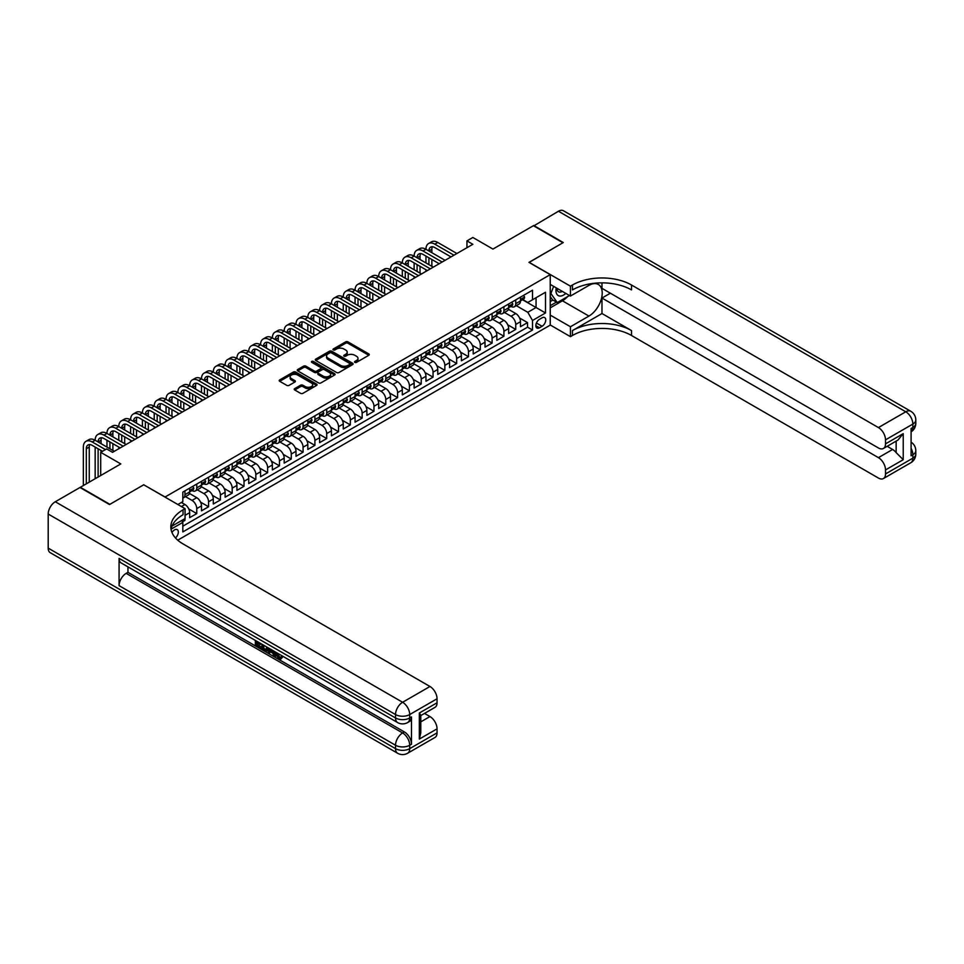 <?xml version="1.0" encoding="UTF-8"?>
<svg xmlns="http://www.w3.org/2000/svg" width="964" height="964" viewBox="0 0 964 964"><rect width="100%" height="100%" fill="white"/><g stroke="black" fill="none" stroke-linecap="round" stroke-linejoin="round"><path stroke-width="1.45" d="M354.86 362.38A1.145 0.663 0 0 0 356.487 362.38L368.814 355.27A1.639 0.952 0 0 0 369.284 354.595A1.639 0.952 0 0 0 368.814 353.933L347.932 341.883A1.639 0.952 0 0 0 345.618 341.883L333.291 348.992A1.145 0.663 0 0 0 334.918 349.932L336.508 349.016A5.254 3.025 0 0 1 343.931 349.016L345.678 350.016A5.254 3.025 0 0 1 347.209 352.161A5.254 3.025 0 0 1 345.678 354.294L344.076 355.222A1.145 0.663 0 0 0 345.702 356.162L347.293 355.234A5.254 3.025 0 0 1 354.716 355.234L356.463 356.246A5.254 3.025 0 0 1 357.993 358.379A5.254 3.025 0 0 1 356.463 360.524L354.86 361.452A1.145 0.663 0 0 0 354.86 362.38L354.86 361.452M175.472 537.948A5.35 3.085 120 0 0 178.195 533.297A5.35 3.085 120 0 0 177.219 529.622A5.35 3.085 120 0 0 174.556 529.887A5.35 3.085 120 0 0 171.978 532.526M294.707 388.613A1.639 0.952 0 0 0 294.225 389.275A1.639 0.952 0 0 0 294.707 389.95L300.563 393.336A1.639 0.952 0 0 0 302.889 393.336L316.566 385.431A1.639 0.952 0 0 0 317.048 384.757A1.639 0.952 0 0 0 316.566 384.094L295.695 372.044A1.639 0.952 0 0 0 293.381 372.044L279.693 379.937A1.639 0.952 0 0 0 279.211 380.611A1.639 0.952 0 0 0 279.693 381.286L286.766 385.359A1.639 0.952 0 0 0 289.079 385.359L294.936 381.985A1.639 0.952 0 0 0 295.418 381.31A1.639 0.952 0 0 0 294.936 380.647L291.429 378.623A4.386 2.531 0 0 1 290.152 376.828A4.386 2.531 0 0 1 292.851 374.49A4.386 2.531 0 0 1 297.635 375.032L311.384 382.973A4.386 2.531 0 0 1 312.661 384.757A4.386 2.531 0 0 1 309.95 387.106A4.386 2.531 0 0 1 305.178 386.552L302.889 385.226A1.639 0.952 0 0 0 300.563 385.226L294.707 388.613L294.707 389.95M143.829 484.868L165.097 497.002L550.239 274.644L528.971 262.377L562.94 242.759L533.405 225.709L492.941 249.073L472.854 237.481L466.95 240.892L472.854 244.302L112.523 452.333L106.618 448.923L100.714 452.333L100.714 475.517M143.829 484.723L109.872 504.341L80.337 487.29L120.801 463.925L100.714 452.333M336.629 372.514A1.639 0.952 0 0 0 338.954 372.514L352.631 364.609A1.639 0.952 0 0 0 353.113 363.946A1.639 0.952 0 0 0 352.631 363.271L331.761 351.221A1.639 0.952 0 0 0 329.435 351.221L315.758 359.114A1.639 0.952 0 0 0 315.276 359.789A1.639 0.952 0 0 0 315.758 360.464L336.629 372.514M312.216 362.633A1.145 0.663 0 0 1 313.384 362.789L313.384 361.428L334.604 373.683A1.639 0.952 0 0 1 335.086 374.345A1.639 0.952 0 0 1 334.604 375.02L320.916 382.925A1.639 0.952 0 0 1 318.602 382.925L297.719 370.875L297.719 369.525A1.639 0.952 0 0 0 297.249 370.2A1.639 0.952 0 0 0 297.719 370.875M297.719 369.525L303.576 366.151A1.639 0.952 0 0 1 305.901 366.151L314.36 371.032A1.639 0.952 0 0 0 316.686 371.032L320.566 368.79A1.639 0.952 0 0 0 321.048 368.127A1.639 0.952 0 0 0 320.566 367.453L311.758 362.368A1.145 0.663 0 0 1 313.384 361.428M182.497 521.813L184.943 520.403L183.413 519.512M185.064 515.354L189.667 512.691L189.667 517.668L196.764 513.583L188.775 508.968M185.486 496.641L192.041 500.412A6.688 3.856 60 0 1 196.764 508.606L201.488 505.871L201.488 510.848L208.573 506.763L200.584 502.148M197.295 489.808L203.85 493.592A6.688 3.856 60 0 1 208.573 501.786L213.297 499.051L213.297 504.027L220.395 499.942L212.393 495.327M209.116 482.988L215.659 486.772A6.688 3.856 60 0 1 220.395 494.954L225.118 492.23L225.118 497.207L232.203 493.122L224.214 488.507M220.925 476.168L227.48 479.952A6.688 3.856 60 0 1 232.203 488.133L236.927 485.41L236.927 490.387L244.013 486.302L236.023 481.687M232.746 469.348L239.289 473.131A6.688 3.856 60 0 1 244.013 481.313L248.736 478.59L248.736 483.567L255.834 479.482L247.844 474.866M244.555 462.527L251.11 466.311A6.688 3.856 60 0 1 255.834 474.493L260.557 471.77L260.557 476.746L267.643 472.661L259.653 468.046M256.376 455.707L262.919 459.491A6.688 3.856 60 0 1 267.643 467.673L272.366 464.949L272.366 469.926L279.464 465.841L271.474 461.226M268.185 448.887L274.728 452.67A6.688 3.856 60 0 1 279.464 460.852L284.187 458.129L284.187 463.106L291.273 459.009L283.283 454.406M279.994 442.066L286.549 445.85A6.688 3.856 60 0 1 291.273 454.032L295.996 451.309L295.996 456.285L303.082 452.188L295.092 447.585M291.815 435.246L298.358 439.03A6.688 3.856 60 0 1 303.082 447.212L307.817 444.488L307.817 449.465L314.903 445.368L306.913 440.765M303.624 428.426L310.179 432.209A6.688 3.856 60 0 1 314.903 440.391L319.626 437.668L319.626 442.645L326.712 438.548L318.723 433.945M315.445 421.605L321.988 425.389A6.688 3.856 60 0 1 326.712 433.571L331.435 430.848L331.435 435.824L338.533 431.727L330.544 427.124M327.254 414.785L333.797 418.569A6.688 3.856 60 0 1 338.533 426.751L343.256 424.027L343.256 429.004L350.342 424.907L342.353 420.292M339.063 407.965L345.618 411.749A6.688 3.856 60 0 1 350.342 419.93L355.065 417.207L355.065 422.184L362.151 418.087L354.162 413.472M350.884 401.144L357.427 404.928A6.688 3.856 60 0 1 362.151 413.11L366.886 410.387L366.886 415.363L373.972 411.267L365.983 406.651M362.693 394.324L369.248 398.108A6.688 3.856 60 0 1 373.972 406.29L378.695 403.567L378.695 408.543L385.781 404.446L377.792 399.831M374.514 387.504L381.057 391.288A6.688 3.856 60 0 1 385.781 399.47L390.504 396.746L390.504 401.723L397.602 397.626L389.613 393.011M386.323 380.684L392.878 384.467A6.688 3.856 60 0 1 397.602 392.649L402.325 389.926L402.325 394.903L409.411 390.806L401.422 386.19M398.132 373.863L404.687 377.647A6.688 3.856 60 0 1 409.411 385.829L414.134 383.094L414.134 388.082L421.232 383.985L413.231 379.37M409.953 367.043L416.496 370.827A6.688 3.856 60 0 1 421.232 379.009L425.955 376.273L425.955 381.262L433.041 377.165L425.052 372.55M421.762 360.223L428.317 364.006A6.688 3.856 60 0 1 433.041 372.188L437.764 369.453L437.764 374.442L444.85 370.345L436.861 365.73M433.583 353.402L440.126 357.186A6.688 3.856 60 0 1 444.85 365.368L449.573 362.633L449.573 367.621L456.671 363.524L448.682 358.909M445.392 346.582L451.947 350.366A6.688 3.856 60 0 1 456.671 358.548L461.394 355.812L461.394 360.801L468.48 356.704L460.491 352.089M457.213 339.762L463.756 343.533A6.688 3.856 60 0 1 468.48 351.727L473.204 348.992L473.204 353.981L480.301 349.884L472.312 345.269M469.022 332.942L475.565 336.713A6.688 3.856 60 0 1 480.301 344.907L485.025 342.172L485.025 347.148L492.11 343.064L484.121 338.448M480.831 326.121L487.386 329.893A6.688 3.856 60 0 1 492.11 338.087L496.834 335.352L496.834 340.328L503.919 336.243L495.93 331.628M492.652 319.301L499.195 323.073A6.688 3.856 60 0 1 503.919 331.267L508.655 328.531L508.655 333.508L515.74 329.423L515.74 324.446A6.688 3.856 -120 0 0 511.016 316.252L504.461 312.481M507.751 324.808L515.74 329.423M189.667 512.691A6.688 3.856 -120 0 0 184.943 504.509L181.401 502.461M201.488 505.871A6.688 3.856 -120 0 0 196.764 497.689L189.45 493.472M213.297 499.051A6.688 3.856 -120 0 0 208.573 490.869L201.271 486.651M225.118 492.23A6.688 3.856 -120 0 0 220.395 484.048L213.08 479.831M236.927 485.41A6.688 3.856 -120 0 0 232.203 477.228L224.901 473.011M248.736 478.59A6.688 3.856 -120 0 0 244.013 470.408L236.71 466.19M260.557 471.77A6.688 3.856 -120 0 0 255.834 463.588L248.519 459.37M272.366 464.949A6.688 3.856 -120 0 0 267.643 456.767L260.34 452.55M284.187 458.129A6.688 3.856 -120 0 0 279.464 449.947L272.149 445.729M295.996 451.309A6.688 3.856 -120 0 0 291.273 443.127L283.97 438.909M307.817 444.488A6.688 3.856 -120 0 0 303.082 436.306L295.779 432.089M319.626 437.668A6.688 3.856 -120 0 0 314.903 429.486L307.588 425.257M331.435 430.848A6.688 3.856 -120 0 0 326.712 422.654L319.409 418.436M343.256 424.027A6.688 3.856 -120 0 0 338.533 415.833L331.218 411.616M355.065 417.207A6.688 3.856 -120 0 0 350.342 409.013L343.039 404.796M366.886 410.387A6.688 3.856 -120 0 0 362.151 402.193L354.848 397.975M378.695 403.567A6.688 3.856 -120 0 0 373.972 395.373L366.669 391.155M390.504 396.746A6.688 3.856 -120 0 0 385.781 388.552L378.478 384.335M402.325 389.926A6.688 3.856 -120 0 0 397.602 381.732L390.287 377.514M414.134 383.094A6.688 3.856 -120 0 0 409.411 374.912L402.108 370.694M425.955 376.273A6.688 3.856 -120 0 0 421.232 368.091L413.918 363.874M437.764 369.453A6.688 3.856 -120 0 0 433.041 361.271L425.739 357.054M449.573 362.633A6.688 3.856 -120 0 0 444.85 354.451L437.548 350.233M461.394 355.812A6.688 3.856 -120 0 0 456.671 347.63L449.357 343.413M473.204 348.992A6.688 3.856 -120 0 0 468.48 340.81L461.178 336.593M485.025 342.172A6.688 3.856 -120 0 0 480.301 333.99L472.987 329.772M496.834 335.352A6.688 3.856 -120 0 0 492.11 327.17L484.808 322.952M508.655 328.531A6.688 3.856 -120 0 0 503.919 320.349L496.617 316.132M542.081 317.831L539.479 319.325A5.181 2.988 120 0 0 536.105 323.892A5.181 2.988 120 0 0 536.9 328.037A5.181 2.988 120 0 0 539.479 327.784L542.081 326.278A5.181 2.988 120 0 0 545.467 321.723A5.181 2.988 120 0 0 544.672 317.566A5.181 2.988 120 0 0 542.081 317.831M177.75 540.177L550.239 325.121L550.239 274.644M181.726 520.488L182.823 522.38L182.823 531.923L532.514 330.037L532.514 320.482L527.79 312.3L516.282 305.66M182.823 522.38L171.074 529.164M177.858 504.509L182.823 501.642L182.823 492.098L532.514 290.2L532.514 299.756L545.504 292.249L545.504 312.987L532.514 320.482M191.969 490.556L192.041 490.592A6.688 3.856 60 0 0 195.379 490.929L200.102 488.194A6.688 3.856 -120 0 0 201.488 485.133L201.488 481.313M203.79 483.735L203.85 483.771A6.688 3.856 60 0 0 207.188 484.109L211.911 481.373A6.688 3.856 -120 0 0 213.297 478.313L213.297 474.493M215.599 476.915L215.659 476.951A6.688 3.856 60 0 0 219.009 477.288L223.732 474.553A6.688 3.856 -120 0 0 225.118 471.492L225.118 467.673M227.42 470.095L227.48 470.131A6.688 3.856 60 0 0 230.818 470.468L235.541 467.733A6.688 3.856 -120 0 0 236.927 464.672L236.927 460.852M239.229 463.274L239.289 463.31A6.688 3.856 60 0 0 242.627 463.648L247.362 460.913A6.688 3.856 -120 0 0 248.736 457.852L248.736 454.032M251.038 456.454L251.11 456.49A6.688 3.856 60 0 0 254.448 456.816L259.171 454.092A6.688 3.856 -120 0 0 260.557 451.032L260.557 447.212M262.859 449.634L262.919 449.67A6.688 3.856 60 0 0 266.257 449.995L270.98 447.272A6.688 3.856 -120 0 0 272.366 444.211L272.366 440.391M274.668 442.813L274.728 442.85A6.688 3.856 60 0 0 278.078 443.175L282.801 440.452A6.688 3.856 -120 0 0 284.187 437.391L284.187 433.571M286.489 435.993L286.549 436.029A6.688 3.856 60 0 0 289.887 436.355L294.61 433.631A6.688 3.856 -120 0 0 295.996 430.571L295.996 426.751M298.298 429.173L298.358 429.209A6.688 3.856 60 0 0 301.708 429.534L306.432 426.811A6.688 3.856 -120 0 0 307.817 423.75L307.817 419.93M310.107 422.353L310.179 422.389A6.688 3.856 60 0 0 313.517 422.714L318.241 419.991A6.688 3.856 -120 0 0 319.626 416.93L319.626 413.11M321.928 415.532L321.988 415.568A6.688 3.856 60 0 0 325.326 415.894L330.062 413.17A6.688 3.856 -120 0 0 331.435 410.11L331.435 406.29M333.737 408.712L333.797 408.748A6.688 3.856 60 0 0 337.147 409.073L341.871 406.35A6.688 3.856 -120 0 0 343.256 403.289L343.256 399.47M345.558 401.892L345.618 401.928A6.688 3.856 60 0 0 348.956 402.253L353.68 399.53A6.688 3.856 -120 0 0 355.065 396.469L355.065 392.649M357.367 395.071L357.427 395.107A6.688 3.856 60 0 0 360.777 395.433L365.501 392.709A6.688 3.856 -120 0 0 366.886 389.649L366.886 385.829M369.188 388.251L369.248 388.287A6.688 3.856 60 0 0 372.586 388.613L377.31 385.889A6.688 3.856 -120 0 0 378.695 382.829L378.695 379.009M380.997 381.431L381.057 381.467A6.688 3.856 60 0 0 384.395 381.792L389.131 379.069A6.688 3.856 -120 0 0 390.504 376.008L390.504 372.188M392.806 374.61L392.878 374.647A6.688 3.856 60 0 0 396.216 374.972L400.94 372.249A6.688 3.856 -120 0 0 402.325 369.188L402.325 365.368M404.627 367.79L404.687 367.826A6.688 3.856 60 0 0 408.025 368.152L412.749 365.428A6.688 3.856 -120 0 0 414.134 362.368L414.134 358.548M416.436 360.97L416.496 361.006A6.688 3.856 60 0 0 419.846 361.331L424.57 358.608A6.688 3.856 -120 0 0 425.955 355.547L425.955 351.727M428.257 354.149L428.317 354.174A6.688 3.856 60 0 0 431.655 354.511L436.379 351.788A6.688 3.856 -120 0 0 437.764 348.727L437.764 344.907M440.066 347.317L440.126 347.353A6.688 3.856 60 0 0 443.464 347.691L448.2 344.967A6.688 3.856 -120 0 0 449.573 341.907L449.573 338.087M451.875 340.497L451.947 340.533A6.688 3.856 60 0 0 455.285 340.87L460.009 338.135A6.688 3.856 -120 0 0 461.394 335.086L461.394 331.267M463.696 333.677L463.756 333.713A6.688 3.856 60 0 0 467.094 334.05L471.818 331.315A6.688 3.856 -120 0 0 473.204 328.266L473.204 324.446M475.505 326.856L475.565 326.892A6.688 3.856 60 0 0 478.915 327.23L483.639 324.494A6.688 3.856 -120 0 0 485.025 321.446L485.025 317.626M487.326 320.036L487.386 320.072A6.688 3.856 60 0 0 490.724 320.409L495.448 317.674A6.688 3.856 -120 0 0 496.834 314.613L496.834 310.794M499.135 313.216L499.195 313.252A6.688 3.856 60 0 0 502.545 313.589L507.269 310.854A6.688 3.856 -120 0 0 508.655 307.793L508.655 303.973M182.823 526.199L527.549 327.17L527.549 322.603L520.464 326.688L520.464 321.711A6.688 3.856 -120 0 0 515.74 313.529L508.426 309.311M510.944 306.395L511.016 306.432A6.688 3.856 -120 0 0 514.354 306.769A6.688 3.856 -120 0 0 515.74 303.708L515.74 299.888M514.354 306.769L519.078 304.034A6.688 3.856 -120 0 0 520.464 300.973L520.464 297.153M184.943 490.869L184.943 494.689A6.688 3.856 60 0 1 183.558 497.749A6.688 3.856 60 0 1 182.823 498.014M183.558 497.749L188.293 495.014A6.688 3.856 -120 0 0 189.667 491.953L189.667 488.133M196.764 484.048L196.764 487.868A6.688 3.856 60 0 1 195.379 490.929M208.573 477.228L208.573 481.048A6.688 3.856 60 0 1 207.188 484.109M220.395 470.408L220.395 474.228A6.688 3.856 60 0 1 219.009 477.288M232.203 463.588L232.203 467.407A6.688 3.856 60 0 1 230.818 470.468M244.013 456.767L244.013 460.587A6.688 3.856 60 0 1 242.627 463.648M255.834 449.947L255.834 453.767A6.688 3.856 60 0 1 254.448 456.816M267.643 443.127L267.643 446.947A6.688 3.856 60 0 1 266.257 449.995M279.464 436.306L279.464 440.126A6.688 3.856 60 0 1 278.078 443.175M291.273 429.486L291.273 433.294A6.688 3.856 60 0 1 289.887 436.355M303.082 422.654L303.082 426.474A6.688 3.856 60 0 1 301.708 429.534M314.903 415.833L314.903 419.653A6.688 3.856 60 0 1 313.517 422.714M326.712 409.013L326.712 412.833A6.688 3.856 60 0 1 325.326 415.894M338.533 402.193L338.533 406.013A6.688 3.856 60 0 1 337.147 409.073M350.342 395.373L350.342 399.192A6.688 3.856 60 0 1 348.956 402.253M362.151 388.552L362.151 392.372A6.688 3.856 60 0 1 360.777 395.433M373.972 381.732L373.972 385.552A6.688 3.856 60 0 1 372.586 388.613M385.781 374.912L385.781 378.732A6.688 3.856 60 0 1 384.395 381.792M397.602 368.091L397.602 371.911A6.688 3.856 60 0 1 396.216 374.972M409.411 361.271L409.411 365.091A6.688 3.856 60 0 1 408.025 368.152M421.232 354.451L421.232 358.271A6.688 3.856 60 0 1 419.846 361.331M433.041 347.63L433.041 351.45A6.688 3.856 60 0 1 431.655 354.511M444.85 340.81L444.85 344.63A6.688 3.856 60 0 1 443.464 347.691M456.671 333.99L456.671 337.81A6.688 3.856 60 0 1 455.285 340.87M468.48 327.17L468.48 330.989A6.688 3.856 60 0 1 467.094 334.05M480.301 320.349L480.301 324.169A6.688 3.856 60 0 1 478.915 327.23M492.11 313.529L492.11 317.349A6.688 3.856 60 0 1 490.724 320.409M503.919 306.709L503.919 310.529A6.688 3.856 60 0 1 502.545 313.589M503.919 331.267L503.919 336.243M492.11 338.087L492.11 343.064M480.301 344.907L480.301 349.884M468.48 351.727L468.48 356.704M456.671 358.548L456.671 363.524M444.85 365.368L444.85 370.345M433.041 372.188L433.041 377.165M421.232 379.009L421.232 383.985M409.411 385.829L409.411 390.806M397.602 392.649L397.602 397.626M385.781 399.47L385.781 404.446M373.972 406.29L373.972 411.267M362.151 413.11L362.151 418.087M350.342 419.93L350.342 424.907M338.533 426.751L338.533 431.727M326.712 433.571L326.712 438.548M314.903 440.391L314.903 445.368M303.082 447.212L303.082 452.188M291.273 454.032L291.273 459.009M279.464 460.852L279.464 465.841M267.643 467.673L267.643 472.661M255.834 474.493L255.834 479.482M244.013 481.313L244.013 486.302M232.203 488.133L232.203 493.122M220.395 494.954L220.395 499.942M208.573 501.786L208.573 506.763M196.764 508.606L196.764 513.583M184.943 518.632L184.943 520.403M527.79 312.3L536.056 307.528L536.056 297.707L545.504 292.249M522.524 299.72L545.504 312.987M522.765 299.575L527.79 302.479L532.514 299.756M466.95 240.892L466.95 247.712M519.56 317.987L527.549 322.603M527.549 327.17L532.514 330.037M355.318 362.548L356.463 361.886A5.254 3.025 0 0 0 357.993 359.753L357.993 358.379M347.209 352.161L347.209 353.523A5.254 3.025 0 0 1 345.678 355.668L344.534 356.319M368.814 353.933L368.814 355.27L347.932 343.244A1.639 0.952 0 0 0 345.618 343.244L333.749 350.089M352.607 364.621L331.761 352.583A1.639 0.952 0 0 0 329.435 352.583L315.782 360.476L315.758 359.114M349.739 364.404A1.145 0.663 0 0 0 349.739 363.476L331.411 352.896A1.145 0.663 0 0 0 329.784 352.896L328.109 353.86A5.254 3.025 0 0 0 326.567 356.005A5.254 3.025 0 0 0 328.109 358.15L340.629 365.38A5.254 3.025 0 0 0 348.052 365.38L349.739 364.404L349.739 365.778A1.145 0.663 0 0 0 350.065 365.308L350.065 363.946M326.567 356.005L326.567 357.367A5.254 3.025 0 0 0 328.109 359.512L328.109 358.15M349.739 365.778L348.052 366.742A5.254 3.025 0 0 1 340.629 366.742L328.109 359.512M297.743 370.887L303.576 367.513L303.576 366.151M321.048 368.127L321.048 369.489A1.639 0.952 0 0 1 320.566 370.164L316.686 372.405A1.639 0.952 0 0 1 314.36 372.405L305.901 367.513A1.639 0.952 0 0 0 303.576 367.513M313.384 362.789L334.58 375.032M323.145 376.105A4.386 2.531 0 0 0 327.929 376.659A4.386 2.531 0 0 0 330.64 374.321A4.386 2.531 0 0 0 329.351 372.526L324.507 369.73A1.639 0.952 0 0 0 322.193 369.73L318.313 371.971A1.639 0.952 0 0 0 317.831 372.646A1.639 0.952 0 0 0 318.313 373.309L323.145 376.105L323.145 377.478A4.386 2.531 0 0 0 327.929 378.021A4.386 2.531 0 0 0 330.64 375.683L330.64 374.321M317.831 372.646L317.831 374.008A1.639 0.952 0 0 0 318.313 374.683L318.313 373.309M323.145 377.478L318.313 374.683M312.661 384.757L312.661 386.13A4.386 2.531 0 0 1 309.95 388.468A4.386 2.531 0 0 1 305.178 387.914L302.889 386.6A1.639 0.952 0 0 0 300.563 386.6L294.731 389.962M290.152 376.828L290.152 378.189A4.386 2.531 0 0 0 291.429 379.985L291.429 378.623M294.936 380.647L294.936 381.985L291.429 379.985M316.566 384.094L316.566 385.431L295.695 373.405A1.639 0.952 0 0 0 293.381 373.405L279.717 381.298M523.597 295.346L524.597 297.093A4.422 2.555 60 0 1 523.681 299.045L521.44 300.346A4.422 2.555 -120 0 0 522.211 299.322L522.114 298.936M83.35 485.543L83.35 447.079A12.532 7.23 60 0 1 85.941 441.343L88.893 439.632A12.532 7.23 60 0 1 95.159 440.259A12.532 7.23 60 0 1 97.762 434.523L100.714 432.812A12.532 7.23 60 0 1 106.98 433.439A12.532 7.23 60 0 1 109.571 427.703L112.523 425.992A12.532 7.23 60 0 1 118.789 426.618A12.532 7.23 60 0 1 121.38 420.882L124.332 419.171A12.532 7.23 60 0 1 130.598 419.798A12.532 7.23 60 0 1 133.201 414.062L136.153 412.351A12.532 7.23 60 0 1 142.419 412.978A12.532 7.23 60 0 1 145.01 407.242L147.962 405.531A12.532 7.23 60 0 1 154.228 406.157A12.532 7.23 60 0 1 156.831 400.422L159.783 398.71A12.532 7.23 60 0 1 166.049 399.337A12.532 7.23 60 0 1 168.64 393.601L171.592 391.89A12.532 7.23 60 0 1 177.858 392.517A12.532 7.23 60 0 1 180.449 386.781L183.401 385.07A12.532 7.23 60 0 1 189.667 385.696A12.532 7.23 60 0 1 192.27 379.961L195.222 378.25A12.532 7.23 60 0 1 201.488 378.876A12.532 7.23 60 0 1 204.079 373.128L207.031 371.429A12.532 7.23 60 0 1 213.297 372.044A12.532 7.23 60 0 1 215.9 366.308L218.852 364.609A12.532 7.23 60 0 1 225.118 365.223A12.532 7.23 60 0 1 227.709 359.488L230.661 357.789A12.532 7.23 60 0 1 236.927 358.403A12.532 7.23 60 0 1 239.518 352.667L242.482 350.968A12.532 7.23 60 0 1 248.736 351.583A12.532 7.23 60 0 1 251.339 345.847L254.291 344.148A12.532 7.23 60 0 1 260.557 344.763A12.532 7.23 60 0 1 263.148 339.027L266.1 337.328A12.532 7.23 60 0 1 272.366 337.942A12.532 7.23 60 0 1 274.969 332.206L277.921 330.507A12.532 7.23 60 0 1 284.187 331.122A12.532 7.23 60 0 1 286.778 325.386L289.73 323.687A12.532 7.23 60 0 1 295.996 324.302A12.532 7.23 60 0 1 298.599 318.566L301.551 316.867A12.532 7.23 60 0 1 307.817 317.481A12.532 7.23 60 0 1 310.408 311.746L313.36 310.047A12.532 7.23 60 0 1 319.626 310.661A12.532 7.23 60 0 1 322.217 304.925L325.169 303.226A12.532 7.23 60 0 1 331.435 303.841A12.532 7.23 60 0 1 334.038 298.105L336.99 296.406A12.532 7.23 60 0 1 343.256 297.02A12.532 7.23 60 0 1 345.847 291.285L348.799 289.586A12.532 7.23 60 0 1 355.065 290.2A12.532 7.23 60 0 1 357.668 284.464L360.62 282.765A12.532 7.23 60 0 1 366.886 283.38A12.532 7.23 60 0 1 369.477 277.644L372.429 275.933A12.532 7.23 60 0 1 378.695 276.56A12.532 7.23 60 0 1 381.286 270.824L384.238 269.113A12.532 7.23 60 0 1 390.504 269.739A12.532 7.23 60 0 1 393.107 264.003L396.059 262.292A12.532 7.23 60 0 1 402.325 262.919A12.532 7.23 60 0 1 404.916 257.183L407.868 255.472A12.532 7.23 60 0 1 414.134 256.099A12.532 7.23 60 0 1 416.737 250.363L419.689 248.652A12.532 7.23 60 0 1 425.955 249.278A12.532 7.23 60 0 1 428.546 243.543L431.498 241.831A12.532 7.23 60 0 1 437.764 242.458L456.9 253.508M428.546 243.543A12.532 7.23 60 0 1 434.812 244.157L453.948 255.207M520.608 300.551L520.632 300.551A4.422 2.555 -120 0 0 521.44 300.346M521.632 298.997L522.211 299.322L520.789 300.141A4.422 2.555 60 0 1 520.464 300.768M450.995 256.918L434.812 247.567A8.351 4.82 -120 0 0 430.631 247.158A8.351 4.82 -120 0 0 428.908 250.977L431.86 249.278L431.86 252.689M432.378 246.772A8.351 4.82 -120 0 0 431.86 249.278M428.908 257.798L428.908 264.618M431.86 259.509L431.86 266.329M425.955 271.378L425.955 269.739M425.955 262.919L425.955 256.099M556.276 287.887A10.857 6.266 120 0 0 559.807 296.044A10.857 6.266 120 0 0 565.808 293.393M556.987 288.308A7.435 4.29 120 0 0 558.53 291.779A7.435 4.29 120 0 0 559.614 292.116A7.435 4.29 120 0 0 562.301 291.369M569.495 295.526L557.264 302.576L552.541 299.852L550.239 296.575M557.264 302.576L550.89 293.502L553.649 286.38M550.239 293.128L550.89 293.502M533.755 225.913L558.445 211.249L905.774 411.785A10.026 5.784 120 0 1 910.787 411.279A10.026 10.026 0 0 1 915.8 419.967A10.026 5.784 180 0 1 912.86 424.064L885.518 439.849A10.026 5.784 -120 0 0 878.421 427.57L905.774 411.785A10.026 5.784 60 0 1 912.86 424.064L912.86 427.474L911.088 428.486L911.088 455.779L912.86 454.755L912.86 458.165A10.026 5.784 60 0 1 910.787 462.756L883.434 478.542A10.026 5.784 -120 0 0 885.518 473.951L912.86 458.165A10.026 5.784 0 0 0 915.8 454.068A10.026 10.026 0 0 1 910.787 462.756M533.755 225.504L563.289 242.554L529.091 262.437M550.239 315.095L570.435 326.76L588.92 316.084A18.798 10.857 120 0 0 601.199 299.527A18.798 10.857 120 0 0 598.319 284.464A18.798 10.857 120 0 0 588.92 285.392L570.435 296.069L570.435 286.175L572.447 285.019A41.765 24.112 180 0 1 631.516 285.019L878.421 427.57M570.435 326.76L570.435 336.653L572.447 335.496A41.765 24.112 180 0 1 631.516 335.496L878.421 478.048A10.026 5.784 -120 0 0 883.434 478.542M601.982 313.529L572.447 330.58A41.765 24.112 180 0 1 631.516 330.58L601.982 313.529L601.982 298.045L610.369 293.201M601.982 282.862L601.982 288.357L878.421 447.959A10.026 5.784 -120 0 0 883.434 448.465A10.026 5.784 -120 0 0 885.518 443.874L903.232 433.643L903.232 459.695L896.146 452.61L896.146 441.126M903.232 459.695L885.518 469.926L885.518 473.951M885.518 469.926A10.026 5.784 -120 0 0 878.421 457.647L892.604 449.465A10.026 5.784 60 0 1 896.146 452.61M601.982 298.045L878.421 457.647M558.445 211.249A10.026 5.784 -60 0 1 563.458 210.755L910.787 411.279M550.239 284.404L570.435 296.069M529.091 262.304L570.435 286.175M550.239 324.988L570.435 336.653M885.518 439.849L885.518 443.874M887.145 446.32L892.604 449.465M572.447 285.019L572.447 289.923A41.765 24.112 180 0 1 631.516 289.923L631.516 285.019M883.434 448.465L897.93 440.09L903.232 433.643M567.676 296.575A18.798 10.857 -60 0 1 562.458 300.804L550.239 307.865M550.239 305.684L556.433 302.106M550.239 301.587L552.89 300.057M277.114 652.941L280.138 657.822M276.27 652.495L278.367 658.075L279.741 658.243L281.295 656.629L282.295 657.472L280.524 659.34L278.463 659.075L275.258 651.917M270.486 651.845L269.089 653.556L268.028 652.941L269.812 648.772M274.306 651.363L275.728 656.291L274.776 656.846L273.716 656.231L272.908 653.243L269.896 651.507L269.089 653.556M257.304 642.976L257.304 644.723L261.485 647.133L261.485 648.073L260.545 648.627L255.364 645.627L255.364 640.433M261.027 643.699L260.087 644.579L256.364 642.434L256.364 645.265L257.304 644.723M119.078 558.361L395.529 717.963A10.026 5.784 120 0 0 397.602 722.554L121.163 562.952A10.026 5.784 -60 0 1 119.078 558.361L119.078 585.642A10.026 5.784 -60 0 1 126.176 573.363L127.947 572.339L404.386 731.941A10.026 5.784 60 0 1 411.483 744.22L411.483 716.939A10.026 5.784 60 0 1 409.399 721.53L407.627 722.554A10.026 5.784 -120 0 0 409.712 717.963L411.483 716.939M127.947 572.339L127.947 566.868M267.643 647.519L267.727 648.627L268.643 648.097L267.691 650.796L264.449 650.881L261.907 649.411L261.907 644.205M109.51 504.546L143.72 484.796L185.064 508.667L183.052 509.823A41.765 24.112 -0 0 0 170.821 526.874A41.765 24.112 -0 0 0 183.052 543.937L429.968 686.489A10.026 5.784 60 0 1 437.053 698.767L409.712 714.553L409.712 717.963A10.026 5.784 -0 0 1 395.529 717.963L395.529 714.553L48.2 514.029A10.026 5.784 -60 0 1 55.285 501.75L79.976 487.495L109.51 504.546M185.064 508.667L185.064 518.56L172.002 526.103M419.34 713.023L420.798 715.24L420.798 732.761L419.34 739.075L419.34 713.023L437.053 702.792L437.053 698.767M437.053 702.792A10.026 5.784 60 0 1 434.981 707.371L420.798 715.565M48.2 548.13L395.529 748.654A10.026 5.784 120 0 0 397.602 753.246L50.273 552.721A10.026 5.784 -60 0 1 48.2 548.13L48.2 514.029M424.522 713.42L429.968 716.565A10.026 5.784 60 0 1 437.053 728.844L419.34 739.075M411.483 744.22L409.712 745.244L409.712 748.654L437.053 732.869L437.053 728.844M437.053 732.869A10.026 5.784 60 0 1 434.981 737.46L407.627 753.246A10.026 5.784 -120 0 0 409.712 748.654A10.026 5.784 -0 0 1 395.529 748.654L395.529 745.244L119.078 585.642M183.052 509.823L183.052 514.74A41.765 24.112 -0 0 0 171.038 529.332M256.364 645.265L260.545 647.675L261.485 647.133M260.545 647.675L260.545 648.627M256.364 641L260.509 643.398M260.087 643.639L260.087 644.579M267.727 648.627L266.739 651.339M262.907 644.783L262.907 649.037L264.365 649.881L266.04 650.278L266.654 646.94M263.847 645.326L263.847 648.495L266.98 649.724M262.907 649.037L263.847 648.495M264.365 649.881L265.317 649.338M272.993 650.604L274.776 656.846M270.751 649.314L270.197 650.736L272.607 652.134L272.053 650.061M271.342 649.652L272.258 650.833M270.197 650.736L271.137 650.182M278.367 658.075L279.307 657.532M276.174 653.484L277.078 652.965M280.355 657.171L281.355 658.014L282.295 657.472M281.355 658.014L280.524 659.34M511.776 302.166L512.788 303.913A4.422 2.555 60 0 1 511.872 305.865L509.619 307.167A4.422 2.555 -120 0 0 510.39 306.142L510.305 305.757M416.737 250.363A12.532 7.23 60 0 1 423.003 250.977L425.955 249.278L445.091 260.328M423.003 250.977L442.139 262.027M508.799 307.371L508.811 307.371A4.422 2.555 -120 0 0 509.619 307.167M509.823 305.817L510.39 306.142L508.98 306.962A4.422 2.555 60 0 1 508.655 307.588M439.186 263.738L423.003 254.388A8.351 4.82 -120 0 0 418.822 253.978A8.351 4.82 -120 0 0 417.087 257.798L420.039 256.099L420.039 259.509M420.569 253.592A8.351 4.82 -120 0 0 420.039 256.099M417.087 264.618L417.087 271.438M420.039 266.329L420.039 273.149M414.134 278.198L414.134 276.56M414.134 269.739L414.134 262.919M499.967 308.986L500.967 310.733A4.422 2.555 60 0 1 500.051 312.685L497.81 313.987A4.422 2.555 -120 0 0 498.581 312.963L498.484 312.577M404.916 257.183A12.532 7.23 60 0 1 411.182 257.798L414.134 256.099L433.282 267.149M411.182 257.798L430.318 268.848M496.978 314.192L497.002 314.192A4.422 2.555 -120 0 0 497.81 313.987M498.002 312.637L498.581 312.963L497.159 313.782A4.422 2.555 60 0 1 496.834 314.409M427.365 270.559L411.182 261.208A8.351 4.82 -120 0 0 407.013 260.798A8.351 4.82 -120 0 0 405.278 264.618L408.23 262.919L408.23 266.329M408.748 260.413A8.351 4.82 -120 0 0 408.23 262.919M405.278 271.438L405.278 278.259M408.23 273.149L408.23 279.97M402.325 285.019L402.325 283.38M402.325 276.56L402.325 269.739M488.158 315.818L489.158 317.554A4.422 2.555 60 0 1 488.242 319.506L485.989 320.807A4.422 2.555 -120 0 0 486.76 319.783L486.675 319.397M393.107 264.003A12.532 7.23 60 0 1 399.373 264.618L402.325 262.919L421.461 273.969M399.373 264.618L418.509 275.668M485.169 321.012L485.181 321.012A4.422 2.555 -120 0 0 485.989 320.807M486.193 319.458L486.76 319.783L485.35 320.602A4.422 2.555 60 0 1 485.025 321.241M415.556 277.379L399.373 268.028A8.351 4.82 -120 0 0 395.192 267.618A8.351 4.82 -120 0 0 393.469 271.438L396.421 269.739L396.421 273.149M396.939 267.233A8.351 4.82 -120 0 0 396.421 269.739M393.469 278.271L393.469 285.091M396.421 279.97L396.421 286.79M390.504 291.839L390.504 290.2M390.504 283.38L390.504 276.56M476.337 322.639L477.337 324.374A4.422 2.555 60 0 1 476.421 326.326L474.18 327.627A4.422 2.555 -120 0 0 474.951 326.603L474.854 326.218M381.286 270.824A12.532 7.23 60 0 1 387.552 271.438L390.504 269.739L409.652 280.789M387.552 271.438L406.7 282.488M473.36 327.832L473.372 327.832A4.422 2.555 -120 0 0 474.18 327.627M474.384 326.278L474.951 326.603L473.529 327.423A4.422 2.555 60 0 1 473.204 328.061M403.735 284.199L387.552 274.848A8.351 4.82 -120 0 0 383.383 274.439A8.351 4.82 -120 0 0 381.648 278.259M385.13 274.053A8.351 4.82 -120 0 0 384.6 276.56L384.6 279.97M381.648 285.091L381.648 291.911M384.6 286.79L384.6 293.61M378.695 298.659L378.695 297.02M378.695 290.2L378.695 283.38M464.528 329.459L465.528 331.194A4.422 2.555 60 0 1 464.612 333.146L462.371 334.448A4.422 2.555 -120 0 0 463.142 333.423L463.045 333.038M369.477 277.644A12.532 7.23 60 0 1 375.743 278.259L378.695 276.56L397.831 287.609M375.743 278.259L394.879 289.308M461.539 334.653L461.563 334.653A4.422 2.555 -120 0 0 462.371 334.448M462.563 333.098L463.142 333.423L461.72 334.243A4.422 2.555 60 0 1 461.394 334.882M391.926 291.02L375.743 281.681A8.351 4.82 -120 0 0 371.562 281.259A8.351 4.82 -120 0 0 369.839 285.091L372.791 283.38L372.791 286.79M373.309 280.873A8.351 4.82 -120 0 0 372.791 283.38M369.839 291.911L369.839 298.732M372.791 293.61L372.791 300.431M366.886 305.48L366.886 303.841M366.886 297.02L366.886 290.2M452.706 336.279L453.719 338.015A4.422 2.555 60 0 1 452.803 339.979L450.55 341.268A4.422 2.555 -120 0 0 451.321 340.244L451.224 339.858M357.668 284.464A12.532 7.23 60 0 1 363.934 285.091L366.886 283.38L386.022 294.43M363.934 285.091L383.07 296.141M449.73 341.473L449.742 341.473A4.422 2.555 -120 0 0 450.55 341.268M450.754 339.918L451.321 340.244L449.911 341.063A4.422 2.555 60 0 1 449.573 341.702M380.117 297.84L363.934 288.501A8.351 4.82 -120 0 0 359.753 288.079A8.351 4.82 -120 0 0 358.018 291.911L360.97 290.2L360.97 293.61M361.5 287.694A8.351 4.82 -120 0 0 360.97 290.2M358.018 298.732L358.018 305.552M360.97 300.431L360.97 307.251M355.065 312.3L355.065 310.661M355.065 303.841L355.065 297.02M440.897 343.1L441.874 344.787A4.422 2.555 60 0 1 440.982 346.799L438.741 348.088A4.422 2.555 -120 0 0 439.512 347.064L439.415 346.678M345.847 291.285A12.532 7.23 60 0 1 352.113 291.911L355.065 290.2L374.201 301.25M352.113 291.911L371.248 302.961M437.909 348.293L437.933 348.293A4.422 2.555 -120 0 0 438.741 348.088M438.933 346.739L439.512 347.064L438.09 347.884A4.422 2.555 60 0 1 437.764 348.522M368.296 304.66L352.113 295.321A8.351 4.82 -120 0 0 347.932 294.9A8.351 4.82 -120 0 0 346.209 298.732L349.161 297.02L349.161 300.431M349.679 294.514A8.351 4.82 -120 0 0 349.161 297.02M346.209 305.552L346.209 312.372M349.161 307.251L349.161 314.071M343.256 319.12L343.256 317.481M343.256 310.661L343.256 303.841M429.076 349.92L430.089 351.655A4.422 2.555 60 0 1 429.173 353.619L426.919 354.909A4.422 2.555 -120 0 0 427.691 353.896L427.606 353.499M334.038 298.105A12.532 7.23 60 0 1 340.304 298.732L343.256 297.02L362.392 308.07M340.304 298.732L359.439 309.781M426.1 355.113L426.112 355.113A4.422 2.555 -120 0 0 426.919 354.909M427.124 353.559L427.691 353.896L426.281 354.704A4.422 2.555 60 0 1 425.955 355.342M356.487 311.48L340.304 302.142A8.351 4.82 -120 0 0 336.123 301.72A8.351 4.82 -120 0 0 334.388 305.552L337.352 303.841L337.352 307.251M337.87 301.334A8.351 4.82 -120 0 0 337.352 303.841M334.388 312.372L334.388 319.192M337.352 314.071L337.352 320.892M331.435 325.94L331.435 324.302M331.435 317.481L331.435 310.661M417.267 356.74L418.268 358.475A4.422 2.555 60 0 1 417.352 360.44L415.11 361.729A4.422 2.555 -120 0 0 415.882 360.717L415.785 360.319M322.217 304.925A12.532 7.23 60 0 1 328.483 305.552L331.435 303.841L350.583 314.891M328.483 305.552L347.63 316.602M414.291 361.934L414.303 361.934A4.422 2.555 -120 0 0 415.11 361.729M415.315 360.379L415.882 360.717L414.46 361.524A4.422 2.555 60 0 1 414.134 362.163M344.666 318.301L328.483 308.962A8.351 4.82 -120 0 0 324.314 308.54A8.351 4.82 -120 0 0 322.579 312.372L325.531 310.661L325.531 314.071M326.061 308.155A8.351 4.82 -120 0 0 325.531 310.661M322.579 319.192L322.579 326.013M325.531 320.892L325.531 327.712M319.626 332.761L319.626 331.122M319.626 324.302L319.626 317.481M405.458 363.561L406.459 365.296A4.422 2.555 60 0 1 405.543 367.26L403.301 368.549A4.422 2.555 -120 0 0 404.073 367.537L403.976 367.139M310.408 311.746A12.532 7.23 60 0 1 316.674 312.372L319.626 310.661L338.762 321.711M316.674 312.372L335.809 323.422M402.47 368.754L402.494 368.754A4.422 2.555 -120 0 0 403.301 368.549M403.494 367.2L404.073 367.537L402.651 368.344A4.422 2.555 60 0 1 402.325 368.983M332.857 325.121L316.674 315.782A8.351 4.82 -120 0 0 312.493 315.361A8.351 4.82 -120 0 0 310.769 319.192L313.722 317.481L313.722 320.892M314.24 314.975A8.351 4.82 -120 0 0 313.722 317.481M310.769 326.013L310.769 332.833M313.722 327.712L313.722 334.532M307.817 339.581L307.817 337.942M307.817 331.122L307.817 324.302M393.637 370.381L394.65 372.116A4.422 2.555 60 0 1 393.722 374.08L391.48 375.37A4.422 2.555 -120 0 0 392.252 374.357L392.155 373.96M298.599 318.566A12.532 7.23 60 0 1 304.853 319.192L307.817 317.481L326.953 328.531M304.853 319.192L324 330.242M390.661 375.574L390.673 375.574A4.422 2.555 -120 0 0 391.48 375.37M391.685 374.02L392.252 374.357L390.842 375.177A4.422 2.555 60 0 1 390.504 375.803M321.048 331.941L304.853 322.603A8.351 4.82 -120 0 0 300.684 322.181A8.351 4.82 -120 0 0 298.948 326.013L301.901 324.302L301.901 327.712M302.431 321.795A8.351 4.82 -120 0 0 301.901 324.302M298.948 332.833L298.948 339.653M301.901 334.532L301.901 341.352M295.996 346.401L295.996 344.763M295.996 337.942L295.996 331.122M381.828 377.201L382.804 378.888A4.422 2.555 60 0 1 381.913 380.901L379.671 382.19A4.422 2.555 -120 0 0 380.443 381.178L380.346 380.78M286.778 325.386A12.532 7.23 60 0 1 293.044 326.013L295.996 324.302L315.132 335.352M293.044 326.013L312.179 337.063M378.84 382.395L378.864 382.395A4.422 2.555 -120 0 0 379.671 382.19M379.864 380.84L380.443 381.178L379.021 381.997A4.422 2.555 60 0 1 378.695 382.624M309.227 338.762L293.044 329.423A8.351 4.82 -120 0 0 288.863 329.001A8.351 4.82 -120 0 0 287.139 332.833L290.092 331.122L290.092 334.532M290.61 328.616A8.351 4.82 -120 0 0 290.092 331.122M287.139 339.653L287.139 346.474M290.092 341.352L290.092 348.173M284.187 353.222L284.187 351.583M284.187 344.763L284.187 337.942M370.007 384.021L371.019 385.757A4.422 2.555 60 0 1 370.104 387.721L367.85 389.01A4.422 2.555 -120 0 0 368.622 387.998L368.537 387.6M274.969 332.206A12.532 7.23 60 0 1 281.235 332.833L284.187 331.122L303.323 342.172M281.235 332.833L300.37 343.883M367.031 389.227L367.043 389.227A4.422 2.555 -120 0 0 367.85 389.01M368.055 387.661L368.622 387.998L367.212 388.817A4.422 2.555 60 0 1 366.886 389.444M297.418 345.582L281.235 336.243A8.351 4.82 -120 0 0 277.054 335.821A8.351 4.82 -120 0 0 275.318 339.653L278.283 337.942L278.283 341.352M278.801 335.436A8.351 4.82 -120 0 0 278.283 337.942M275.318 346.474L275.318 353.294M278.283 348.173L278.283 354.993M272.366 360.042L272.366 358.403M272.366 351.583L272.366 344.763M358.198 390.842L359.198 392.577A4.422 2.555 60 0 1 358.283 394.541L356.041 395.83A4.422 2.555 -120 0 0 356.813 394.818L356.716 394.421M263.148 339.027A12.532 7.23 60 0 1 269.414 339.653L272.366 337.942L291.514 348.992M269.414 339.653L288.549 350.703M355.21 396.047L355.234 396.047A4.422 2.555 -120 0 0 356.041 395.83M356.246 394.481L356.813 394.818L355.391 395.638A4.422 2.555 60 0 1 355.065 396.264M285.597 352.402L269.414 343.064A8.351 4.82 -120 0 0 265.245 342.654A8.351 4.82 -120 0 0 263.509 346.474L266.462 344.763L266.462 348.173M266.992 342.268A8.351 4.82 -120 0 0 266.462 344.763M263.509 353.294L263.509 360.114M266.462 354.993L266.462 361.813M260.557 366.862L260.557 365.223M260.557 358.403L260.557 351.583M346.389 397.662L347.389 399.397A4.422 2.555 60 0 1 346.474 401.361L344.232 402.651A4.422 2.555 -120 0 0 345.004 401.639L344.907 401.241M251.339 345.847A12.532 7.23 60 0 1 257.605 346.474L260.557 344.763L279.693 355.812M257.605 346.474L276.74 357.524M343.401 402.868L343.425 402.868A4.422 2.555 -120 0 0 344.232 402.651M344.425 401.301L345.004 401.639L343.582 402.458A4.422 2.555 60 0 1 343.256 403.085M273.788 359.223L257.605 349.884A8.351 4.82 -120 0 0 253.424 349.474A8.351 4.82 -120 0 0 251.7 353.294L254.653 351.583L254.653 354.993M255.171 349.089A8.351 4.82 -120 0 0 254.653 351.583M251.7 360.114L251.7 366.935M254.653 361.813L254.653 368.634M248.736 373.683L248.736 372.044M248.736 365.223L248.736 358.403M334.568 404.482L335.568 406.218A4.422 2.555 60 0 1 334.653 408.182L332.411 409.471A4.422 2.555 -120 0 0 333.183 408.459L333.086 408.061M239.518 352.667A12.532 7.23 60 0 1 245.784 353.294L248.736 351.583L267.884 362.633M245.784 353.294L264.931 364.344M331.592 409.688L331.604 409.688A4.422 2.555 -120 0 0 332.411 409.471M332.616 408.121L333.183 408.459L331.761 409.278A4.422 2.555 60 0 1 331.435 409.905M261.979 366.043L245.784 356.704A8.351 4.82 -120 0 0 241.615 356.294A8.351 4.82 -120 0 0 239.879 360.114L242.832 358.403L242.832 361.813M243.362 355.909A8.351 4.82 -120 0 0 242.832 358.403M239.879 366.935L239.879 373.755M242.832 368.634L242.832 375.466M236.927 380.503L236.927 378.876M236.927 372.044L236.927 365.223M322.759 411.303L323.759 413.038A4.422 2.555 60 0 1 322.844 415.002L320.602 416.291A4.422 2.555 -120 0 0 321.373 415.279L321.277 414.882M227.709 359.488A12.532 7.23 60 0 1 233.975 360.114L236.927 358.403L256.062 369.453M233.975 360.114L253.11 371.164M319.771 416.508L319.795 416.508A4.422 2.555 -120 0 0 320.602 416.291M320.795 414.942L321.373 415.279L319.952 416.099A4.422 2.555 60 0 1 319.626 416.725M250.158 372.863L233.975 363.524A8.351 4.82 -120 0 0 229.793 363.115A8.351 4.82 -120 0 0 228.07 366.935L231.023 365.223L231.023 368.634M231.541 362.729A8.351 4.82 -120 0 0 231.023 365.223M228.07 373.755L228.07 380.575M231.023 375.466L231.023 382.286M225.118 387.323L225.118 385.696M225.118 378.876L225.118 372.044M310.938 418.123L311.95 419.858A4.422 2.555 60 0 1 311.035 421.822L308.781 423.112A4.422 2.555 -120 0 0 309.552 422.099L309.468 421.702M215.9 366.308A12.532 7.23 60 0 1 222.166 366.935L225.118 365.223L244.254 376.273M222.166 366.935L241.301 377.984M307.962 423.329L307.974 423.329A4.422 2.555 -120 0 0 308.781 423.112M308.986 421.762L309.552 422.099L308.143 422.919A4.422 2.555 60 0 1 307.817 423.545M238.349 379.683L222.166 370.345A8.351 4.82 -120 0 0 217.985 369.935A8.351 4.82 -120 0 0 216.249 373.755L219.202 372.056L219.202 375.466M219.732 369.549A8.351 4.82 -120 0 0 219.202 372.056M216.249 380.575L216.249 387.395M219.202 382.286L219.202 389.107M213.297 394.143L213.297 392.517M213.297 385.696L213.297 378.876M299.129 424.943L300.129 426.678A4.422 2.555 60 0 1 299.214 428.643L296.972 429.944A4.422 2.555 -120 0 0 297.743 428.92L297.647 428.522M204.079 373.128A12.532 7.23 60 0 1 210.345 373.755L213.297 372.044L232.445 383.094M210.345 373.755L229.48 384.805M296.141 430.149L296.165 430.149A4.422 2.555 -120 0 0 296.972 429.944M297.165 428.594L297.743 428.92L296.322 429.739A4.422 2.555 60 0 1 295.996 430.366M226.528 386.504L210.345 377.165A8.351 4.82 -120 0 0 206.175 376.755A8.351 4.82 -120 0 0 204.44 380.575L207.393 378.876L207.393 382.286M207.911 376.37A8.351 4.82 -120 0 0 207.393 378.876M204.44 387.395L204.44 394.216M207.393 389.107L207.393 395.927M201.488 400.964L201.488 399.337M201.488 392.517L201.488 385.696M287.32 431.764L288.32 433.499A4.422 2.555 60 0 1 287.405 435.463L285.151 436.764A4.422 2.555 -120 0 0 285.922 435.74L285.838 435.342M192.27 379.961A12.532 7.23 60 0 1 198.536 380.575L201.488 378.876L220.623 389.914M198.536 380.575L217.671 391.625M284.332 436.969L284.344 436.969A4.422 2.555 -120 0 0 285.151 436.764M285.356 435.415L285.922 435.74L284.513 436.559A4.422 2.555 60 0 1 284.187 437.186M214.719 393.336L198.536 383.985A8.351 4.82 -120 0 0 194.354 383.576A8.351 4.82 -120 0 0 192.631 387.395L195.584 385.696L195.584 389.107M196.102 383.19A8.351 4.82 -120 0 0 195.584 385.696M192.631 394.216L192.631 401.036M195.584 395.927L195.584 402.747M189.667 407.796L189.667 406.157M189.667 399.337L189.667 392.517M275.499 438.584L276.499 440.319A4.422 2.555 60 0 1 275.584 442.283L273.342 443.585A4.422 2.555 -120 0 0 274.113 442.56L274.017 442.163M180.449 386.781A12.532 7.23 60 0 1 186.715 387.395L189.667 385.696L208.814 396.746M186.715 387.395L205.862 398.445M272.523 443.789L272.535 443.789A4.422 2.555 -120 0 0 273.342 443.585M273.547 442.235L274.113 442.56L272.692 443.38A4.422 2.555 60 0 1 272.366 444.006M202.898 400.156L186.715 390.806A8.351 4.82 -120 0 0 182.545 390.396A8.351 4.82 -120 0 0 180.81 394.216L183.763 392.517L183.763 395.927M184.293 390.01A8.351 4.82 -120 0 0 183.763 392.517M180.81 401.036L180.81 407.856M183.763 402.747L183.763 409.567M177.858 414.616L177.858 412.978M177.858 406.157L177.858 399.337M263.69 445.404L264.69 447.151A4.422 2.555 60 0 1 263.775 449.103L261.533 450.405A4.422 2.555 -120 0 0 262.304 449.381L262.208 448.983M168.64 393.601A12.532 7.23 60 0 1 174.906 394.216L177.858 392.517L196.993 403.567M174.906 394.216L194.041 405.266M260.702 450.61L260.726 450.61A4.422 2.555 -120 0 0 261.533 450.405M261.726 449.055L262.304 449.381L260.882 450.2A4.422 2.555 60 0 1 260.557 450.827M191.089 406.977L174.906 397.626A8.351 4.82 -120 0 0 170.724 397.216A8.351 4.82 -120 0 0 169.001 401.036L171.953 399.337L171.953 402.747M172.472 396.831A8.351 4.82 -120 0 0 171.953 399.337M169.001 407.856L169.001 414.677M171.953 409.567L171.953 416.388M166.049 421.437L166.049 419.798M166.049 412.978L166.049 406.157M251.869 452.224L252.881 453.972A4.422 2.555 60 0 1 251.966 455.924L249.712 457.225A4.422 2.555 -120 0 0 250.483 456.201L250.387 455.803M156.831 400.422A12.532 7.23 60 0 1 163.097 401.036L166.049 399.337L185.184 410.387M163.097 401.036L182.232 412.086M248.893 457.43L248.905 457.43A4.422 2.555 -120 0 0 249.712 457.225M249.917 455.876L250.483 456.201L249.073 457.02A4.422 2.555 60 0 1 248.736 457.647M179.28 413.797L163.097 404.446A8.351 4.82 -120 0 0 158.915 404.037A8.351 4.82 -120 0 0 157.18 407.856L160.132 406.157L160.132 409.567M160.663 403.651A8.351 4.82 -120 0 0 160.132 406.157M157.18 414.677L157.18 421.497M160.132 416.388L160.132 423.208M154.228 428.257L154.228 426.618M154.228 419.798L154.228 412.978M240.06 459.045L241.06 460.792A4.422 2.555 60 0 1 240.144 462.744L237.903 464.046A4.422 2.555 -120 0 0 238.674 463.021L238.578 462.624M145.01 407.242A12.532 7.23 60 0 1 151.276 407.856L154.228 406.157L173.363 417.207M151.276 407.856L170.411 418.906M237.072 464.25L237.096 464.25A4.422 2.555 -120 0 0 237.903 464.046M238.096 462.696L238.674 463.021L237.252 463.841A4.422 2.555 60 0 1 236.927 464.467M167.459 420.617L151.276 411.267A8.351 4.82 -120 0 0 147.094 410.857A8.351 4.82 -120 0 0 145.371 414.677L148.323 412.978L148.323 416.388M148.842 410.471A8.351 4.82 -120 0 0 148.323 412.978M145.371 421.497L145.371 428.317M148.323 423.208L148.323 430.028M142.419 435.077L142.419 433.439M142.419 426.618L142.419 419.798M228.239 465.865L229.251 467.612A4.422 2.555 60 0 1 228.335 469.564L226.082 470.866A4.422 2.555 -120 0 0 226.853 469.842L226.769 469.456M133.201 414.062A12.532 7.23 60 0 1 139.467 414.677L142.419 412.978L161.554 424.027M139.467 414.677L158.602 425.727M225.263 471.071L225.275 471.071A4.422 2.555 -120 0 0 226.082 470.866M226.287 469.516L226.853 469.842L225.443 470.661A4.422 2.555 60 0 1 225.118 471.288M155.65 427.438L139.467 418.087A8.351 4.82 -120 0 0 135.285 417.677A8.351 4.82 -120 0 0 133.55 421.497L136.514 419.798L136.514 423.208M137.033 417.292A8.351 4.82 -120 0 0 136.514 419.798M133.55 428.317L133.55 435.138M136.514 430.028L136.514 436.849M130.598 441.898L130.598 440.259M130.598 433.439L130.598 426.618M216.43 472.685L217.43 474.433A4.422 2.555 60 0 1 216.514 476.385L214.273 477.686A4.422 2.555 -120 0 0 215.044 476.662L214.948 476.276M121.38 420.882A12.532 7.23 60 0 1 127.646 421.497L130.598 419.798L149.745 430.848M127.646 421.497L146.793 432.547M213.454 477.891L213.466 477.891A4.422 2.555 -120 0 0 214.273 477.686M214.478 476.337L215.044 476.662L213.622 477.481A4.422 2.555 60 0 1 213.297 478.108M143.829 434.258L127.646 424.907A8.351 4.82 -120 0 0 123.476 424.497A8.351 4.82 -120 0 0 121.741 428.317L124.693 426.618L124.693 430.028M125.224 424.112A8.351 4.82 -120 0 0 124.693 426.618M121.741 435.138L121.741 441.958M124.693 436.849L124.693 443.669M118.789 448.718L118.789 447.079M118.789 440.259L118.789 433.439M204.621 479.506L205.621 481.253A4.422 2.555 60 0 1 204.705 483.205L202.464 484.506A4.422 2.555 -120 0 0 203.235 483.482L203.139 483.097M109.571 427.703A12.532 7.23 60 0 1 115.837 428.317L118.789 426.618L137.924 437.668M115.837 428.317L134.972 439.367M201.633 484.711L201.657 484.711A4.422 2.555 -120 0 0 202.464 484.506M202.657 483.157L203.235 483.482L201.813 484.302A4.422 2.555 60 0 1 201.488 484.928M132.02 441.078L115.837 431.727A8.351 4.82 -120 0 0 111.655 431.318A8.351 4.82 -120 0 0 109.932 435.138L112.884 433.439L112.884 436.849M113.403 430.932A8.351 4.82 -120 0 0 112.884 433.439M109.932 441.958L109.932 448.778M112.884 443.669L112.884 450.489M106.98 447.079L106.98 440.259M192.8 486.326L193.812 488.073A4.422 2.555 60 0 1 192.884 490.025L190.643 491.327A4.422 2.555 -120 0 0 191.414 490.302L191.318 489.917M97.762 434.523A12.532 7.23 60 0 1 104.016 435.138L106.98 433.439L126.115 444.488M104.016 435.138L123.163 446.187M189.824 491.532L189.836 491.532A4.422 2.555 -120 0 0 190.643 491.327M190.848 489.977L191.414 490.302L190.004 491.122A4.422 2.555 60 0 1 189.667 491.748M120.211 447.899L104.016 438.548A8.351 4.82 -120 0 0 99.846 438.138A8.351 4.82 -120 0 0 98.111 441.958L101.063 440.259L101.063 443.669M101.594 437.752A8.351 4.82 -120 0 0 101.063 440.259M98.111 448.778L98.111 477.023M101.063 450.489L101.063 452.128M95.159 478.722L95.159 447.079M85.941 441.343A12.532 7.23 60 0 1 92.207 441.958L95.159 440.259L114.294 451.309M92.207 441.958L105.438 449.598M102.485 451.309L92.207 445.368A8.351 4.82 -120 0 0 88.025 444.958A8.351 4.82 -120 0 0 86.302 448.778L86.302 483.844M89.773 444.573A8.351 4.82 -120 0 0 89.254 447.079L89.254 482.133M181.401 506.558L184.943 504.509M192.041 500.412L196.764 497.689M203.85 493.592L208.573 490.869M215.659 486.772L220.395 484.048M227.48 479.952L232.203 477.228M239.289 473.131L244.013 470.408M251.11 466.311L255.834 463.588M262.919 459.491L267.643 456.767M274.728 452.67L279.464 449.947M286.549 445.85L291.273 443.127M298.358 439.03L303.082 436.306M310.179 432.209L314.903 429.486M321.988 425.389L326.712 422.654M333.797 418.569L338.533 415.833M345.618 411.749L350.342 409.013M357.427 404.928L362.151 402.193M369.248 398.108L373.972 395.373M381.057 391.288L385.781 388.552M392.878 384.467L397.602 381.732M404.687 377.647L409.411 374.912M416.496 370.827L421.232 368.091M428.317 364.006L433.041 361.271M440.126 357.186L444.85 354.451M451.947 350.366L456.671 347.63M463.756 343.533L468.48 340.81M475.565 336.713L480.301 333.99M487.386 329.893L492.11 327.17M499.195 323.073L503.919 320.349M511.016 316.252L515.74 313.529M515.74 303.708L520.464 300.973M184.943 494.689L189.667 491.953M196.764 487.868L201.488 485.133M208.573 481.048L213.297 478.313M220.395 474.228L225.118 471.492M232.203 467.407L236.927 464.672M244.013 460.587L248.736 457.852M255.834 453.767L260.557 451.032M267.643 446.947L272.366 444.211M279.464 440.126L284.187 437.391M291.273 433.294L295.996 430.571M303.082 426.474L307.817 423.75M314.903 419.653L319.626 416.93M326.712 412.833L331.435 410.11M338.533 406.013L343.256 403.289M350.342 399.192L355.065 396.469M362.151 392.372L366.886 389.649M373.972 385.552L378.695 382.829M385.781 378.732L390.504 376.008M397.602 371.911L402.325 369.188M409.411 365.091L414.134 362.368M421.232 358.271L425.955 355.547M433.041 351.45L437.764 348.727M444.85 344.63L449.573 341.907M456.671 337.81L461.394 335.086M468.48 330.989L473.204 328.266M480.301 324.169L485.025 321.446M492.11 317.349L496.834 314.613M503.919 310.529L508.655 307.793M515.74 324.446L520.464 321.711M536.418 323.012L542.081 326.278M535.815 325.663L539.479 327.784M356.463 361.886L356.463 360.524M344.076 356.162L344.076 355.222M345.678 355.668L345.678 354.294M333.291 349.932L333.291 348.992M345.618 343.244L345.618 341.883M347.932 343.244L347.932 341.883M329.435 352.583L329.435 351.221M331.761 352.583L331.761 351.221M352.631 364.609L352.631 363.271M340.629 366.742L340.629 365.38M348.052 366.742L348.052 365.38M305.901 367.513L305.901 366.151M314.36 372.405L314.36 371.032M316.686 372.405L316.686 371.032M320.566 370.164L320.566 368.79M334.604 375.02L334.604 373.683M300.563 386.6L300.563 385.226M302.889 386.6L302.889 385.226M305.178 387.914L305.178 386.552M279.693 381.286L279.693 379.937M293.381 373.405L293.381 372.044M295.695 373.405L295.695 372.044M524.573 297.045L520.464 299.406M437.764 242.458L434.812 244.157M572.447 330.58L572.447 335.496M631.516 330.58L631.516 335.496M911.088 448.32A10.026 5.784 60 0 1 912.86 454.755A10.026 5.784 180 0 0 915.8 450.658A10.026 10.026 0 0 0 911.088 442.163M912.86 427.474A10.026 5.784 60 0 1 911.088 431.86A10.026 10.026 0 0 0 915.8 423.377A10.026 5.784 0 0 1 912.86 427.474M562.458 300.804L588.92 316.084M55.285 501.75L402.615 702.274L429.968 686.489M126.176 573.363L402.615 732.965L404.386 731.941M420.798 721.855L429.968 716.565M402.615 702.274A10.026 5.784 120 0 0 395.529 714.553A10.026 5.784 180 0 0 409.712 714.553A10.026 5.784 -120 0 0 402.615 702.274M402.615 732.965A10.026 5.784 120 0 0 395.529 745.244A10.026 5.784 180 0 0 409.712 745.244A10.026 5.784 -120 0 0 402.615 732.965M512.752 303.865L508.655 306.227M500.943 310.685L496.834 313.047M489.122 317.505L485.025 319.867M477.313 324.326L473.204 326.688M384.6 276.56L381.648 278.271M465.504 331.146L461.394 333.508M453.683 337.966L449.573 340.328M441.874 344.787L437.764 347.148M430.052 351.607L425.955 353.981M418.243 358.427L414.134 360.801M406.434 365.248L402.325 367.621M394.613 372.068L390.504 374.442M382.804 378.888L378.695 381.262M370.983 385.708L366.886 388.082M359.174 392.529L355.065 394.903M347.353 399.349L343.256 401.723M335.544 406.169L331.435 408.543M323.735 412.99L319.626 415.363M311.914 419.81L307.817 422.184M300.105 426.63L295.996 429.004M288.284 433.451L284.187 435.824M276.475 440.271L272.366 442.645M264.666 447.091L260.557 449.465M252.845 453.911L248.736 456.285M241.036 460.732L236.927 463.106M229.215 467.552L225.118 469.926M217.406 474.372L213.297 476.746M205.597 481.193L201.488 483.567M193.776 488.025L189.667 490.387M89.254 447.079L86.302 448.778M915.8 450.658L915.8 454.068M915.8 419.967L915.8 423.377M397.602 722.554A10.026 10.026 0 0 0 407.627 722.554M397.602 753.246A10.026 10.026 0 0 0 407.627 753.246"/></g></svg>

